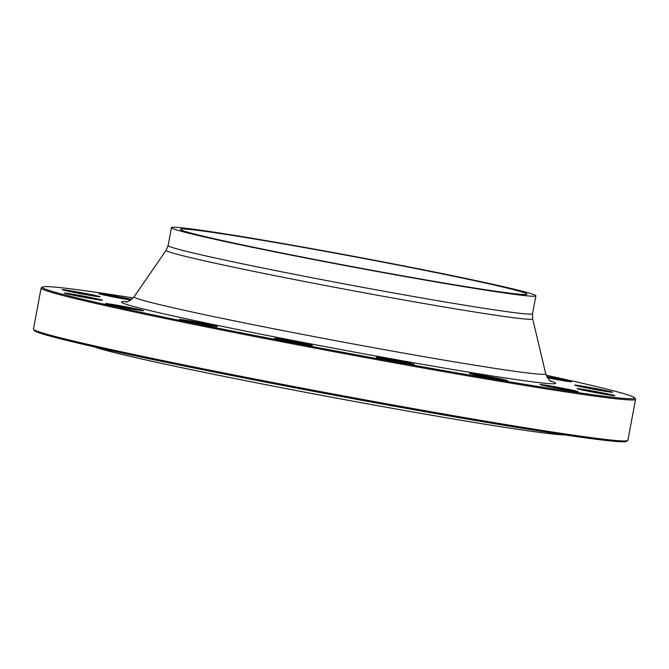 <?xml version="1.0" encoding="UTF-8"?>
<svg xmlns="http://www.w3.org/2000/svg" width="669" height="669" viewBox="0 0 669 669"><rect width="100%" height="100%" fill="white"/><g stroke="black" fill="none" stroke-linecap="round" stroke-linejoin="round"><path stroke-width="1" d="M634.638 397.846L635.475 399.059A302.38 8.672 -169.4 0 1 635.55 399.326A302.38 8.672 -169.4 0 1 336.741 352.228A302.38 8.672 -169.4 0 1 41.118 288.08A302.38 8.672 -169.4 0 1 41.286 287.862L42.507 287.026A301.334 8.638 10.6 0 0 336.933 351.166A301.334 8.638 10.6 0 0 634.638 397.846A301.334 8.638 10.6 0 0 609.526 389.801A301.334 8.638 10.6 0 0 546.147 375.234M41.118 288.08L33.45 329.056A302.38 8.672 10.6 0 0 33.525 329.324A302.38 8.672 10.6 0 0 58.73 337.393A302.38 8.672 10.6 0 0 387 403.875A302.38 8.672 10.6 0 0 627.714 440.528A302.38 8.672 10.6 0 0 627.882 440.302L635.55 399.326M512.145 289.301A176.215 5.051 -169.4 0 1 526.879 294.159A176.215 5.051 -169.4 0 1 352.747 266.714A176.215 5.051 -169.4 0 1 180.471 229.333A176.215 5.051 -169.4 0 1 318.411 250.122A176.215 5.051 -169.4 0 1 512.145 289.301M564.929 434.917A242.421 6.949 -169.4 0 1 328.429 396.633A242.421 6.949 -169.4 0 1 94.086 346.801M627.714 440.528L626.493 441.356A301.334 8.638 -169.4 0 1 386.615 404.837A301.334 8.638 -169.4 0 1 59.474 338.581A301.334 8.638 -169.4 0 1 34.362 330.545L33.525 329.324M215.987 326.514A19.292 0.552 -169.4 0 1 195.039 322.943A19.292 0.552 -169.4 0 1 179.351 319.473A19.292 0.552 -169.4 0 1 198.409 322.458A19.292 0.552 -169.4 0 1 217.258 326.564A19.292 0.552 -169.4 0 1 215.987 326.514M138.291 310.082A19.292 0.552 -169.4 0 1 117.727 306.369A19.292 0.552 -169.4 0 1 105.627 303.601A19.292 0.552 -169.4 0 1 124.685 306.586A19.292 0.552 -169.4 0 1 143.534 310.692A19.292 0.552 -169.4 0 1 138.291 310.082M91.076 298.608A19.292 0.552 -169.4 0 1 64.467 293.131A19.292 0.552 -169.4 0 1 83.525 296.116A19.292 0.552 -169.4 0 1 102.374 300.222A19.292 0.552 -169.4 0 1 91.076 298.608M81.534 293.85A19.292 0.552 -169.4 0 1 62.15 289.677A19.292 0.552 -169.4 0 1 81.208 292.662A19.292 0.552 -169.4 0 1 100.057 296.768A19.292 0.552 -169.4 0 1 81.534 293.85M130.714 300.08A19.292 0.552 -169.4 0 1 111.121 296.518A19.292 0.552 -169.4 0 1 99.02 293.75A19.292 0.552 -169.4 0 1 110.669 295.389A19.292 0.552 -169.4 0 1 131.609 299.436M546.765 376.622A19.292 0.552 -169.4 0 1 571.418 381.79A19.292 0.552 -169.4 0 1 547.493 377.843M585.977 386.749A19.292 0.552 -169.4 0 1 612.578 392.251A19.292 0.552 -169.4 0 1 593.528 389.233A19.292 0.552 -169.4 0 1 574.671 385.16A19.292 0.552 -169.4 0 1 585.977 386.749M595.519 391.507A19.292 0.552 -169.4 0 1 614.895 395.714A19.292 0.552 -169.4 0 1 595.845 392.695A19.292 0.552 -169.4 0 1 576.987 388.622A19.292 0.552 -169.4 0 1 595.519 391.507M565.932 388.84A19.292 0.552 -169.4 0 1 578.024 391.641A19.292 0.552 -169.4 0 1 558.975 388.622A19.292 0.552 -169.4 0 1 540.117 384.55A19.292 0.552 -169.4 0 1 565.932 388.84M501.725 379.139A19.292 0.552 -169.4 0 1 507.579 380.653A19.292 0.552 -169.4 0 1 488.529 377.634A19.292 0.552 -169.4 0 1 469.671 373.561A19.292 0.552 -169.4 0 1 480.969 375.15A19.292 0.552 -169.4 0 1 501.725 379.139M312.339 345.405A19.292 0.552 -169.4 0 1 312.331 345.438A19.292 0.552 -169.4 0 1 293.281 342.419A19.292 0.552 -169.4 0 1 274.424 338.347A19.292 0.552 -169.4 0 1 292.947 341.232A19.292 0.552 -169.4 0 1 312.339 345.405M412.673 363.886A19.292 0.552 -169.4 0 1 414.278 364.429A19.292 0.552 -169.4 0 1 395.228 361.411A19.292 0.552 -169.4 0 1 376.371 357.338A19.292 0.552 -169.4 0 1 391.206 359.546A19.292 0.552 -169.4 0 1 412.673 363.886M133.181 297.948A301.334 8.638 10.6 0 0 42.507 287.026M520.398 290.739A185.388 5.319 -169.4 0 1 535.894 295.849A185.388 5.319 -169.4 0 1 352.697 266.973A185.388 5.319 -169.4 0 1 171.448 227.644A185.388 5.319 -169.4 0 1 316.571 249.512A185.388 5.319 -169.4 0 1 520.398 290.739M411.703 364.212A18.765 0.535 10.6 0 0 395.329 360.85A18.765 0.535 10.6 0 0 378.855 358.066M309.755 345.221A18.765 0.535 10.6 0 0 293.382 341.859A18.765 0.535 10.6 0 0 276.907 339.074M505.003 380.444A18.765 0.535 10.6 0 0 501.273 379.591A18.765 0.535 10.6 0 0 472.147 374.289M575.449 391.424A18.765 0.535 10.6 0 0 565.648 389.325A18.765 0.535 10.6 0 0 542.601 385.277M612.319 395.496A18.765 0.535 10.6 0 0 595.427 392.034A18.765 0.535 10.6 0 0 579.471 389.35M610.003 392.034A18.765 0.535 10.6 0 0 586.086 387.309A18.765 0.535 10.6 0 0 577.146 385.888M568.851 381.573A18.765 0.535 10.6 0 0 547.1 377.232M131.032 299.863A18.765 0.535 10.6 0 0 124.551 298.525A18.765 0.535 10.6 0 0 101.496 294.477M97.482 296.551A18.765 0.535 10.6 0 0 80.589 293.089A18.765 0.535 10.6 0 0 64.625 290.405M99.798 300.013A18.765 0.535 10.6 0 0 75.881 295.28A18.765 0.535 10.6 0 0 66.95 293.858M140.958 310.475A18.765 0.535 10.6 0 0 111.146 304.771A18.765 0.535 10.6 0 0 108.102 304.328M214.682 326.347A18.765 0.535 10.6 0 0 198.308 322.985A18.765 0.535 10.6 0 0 181.834 320.2M550.637 380.97A220.837 6.33 -169.4 0 1 337.36 348.9A220.837 6.33 -169.4 0 1 126.918 301.677M171.448 227.644L168.103 245.523A185.388 5.319 10.6 0 0 349.352 284.852A185.388 5.319 10.6 0 0 532.549 313.728L532.675 318.845A186.467 5.344 -169.4 0 1 348.407 289.869A186.467 5.344 -169.4 0 1 166.138 250.256L134.093 296.785A209.405 6.004 10.6 0 0 338.79 341.274A209.405 6.004 10.6 0 0 545.72 373.812C548.346 379.356 550.236 381.89 551.398 381.405M532.675 318.845L545.72 373.812M535.894 295.849L532.549 313.728M168.103 245.523L166.138 250.256M134.093 296.785C129.644 301 126.968 302.672 126.056 301.803"/></g></svg>
